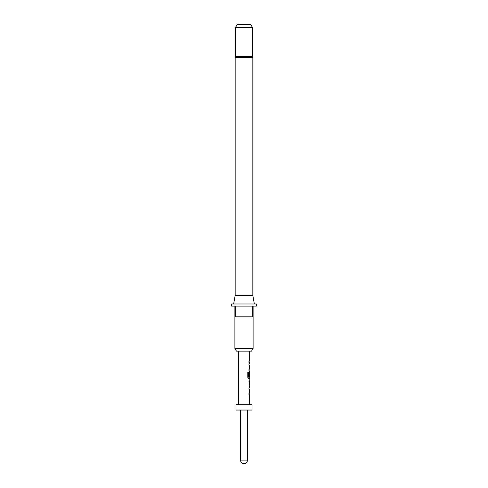 <?xml version="1.0" encoding="UTF-8"?>
<svg xmlns="http://www.w3.org/2000/svg" width="488" height="488" viewBox="0 0 488 488"><rect width="100%" height="100%" fill="white"/><g stroke="black" fill="none" stroke-linecap="round" stroke-linejoin="round"><path stroke-width="0.73" d="M249.356 386.563L249.356 387.966L248.978 387.966L248.978 389.204L249.356 389.204L249.356 393.371L248.978 393.371L248.978 394.603L249.356 394.603L249.356 404.68M248.978 393.371L248.978 394.603M249.246 379.945L249.246 381.159M249.246 385.325L249.246 386.545M249.246 371.899L249.246 372.985M249.246 377.151L249.246 378.523L248.508 378.523L249.356 378.523L248.978 381.079L249.283 386.563M249.307 372.985L248.978 376.584L249.295 376.584L249.356 372.985L249.356 377.151L248.593 377.151L248.551 372.167L247.782 372.167L247.782 377.364L248.508 378.523M249.356 351.122L249.356 361.199L248.978 361.199L248.978 362.438L249.356 362.438L249.356 363.841L248.978 363.841L248.978 365.079L249.356 365.079L249.356 369.239L248.978 369.239L249.356 371.88L248.978 376.584M248.978 369.239L248.978 370.477M248.978 361.199L248.978 362.438M235.161 295.417L252.839 295.417L252.839 57.572A2.141 2.141 0 0 0 252.571 56.535L235.429 56.535A2.141 2.141 0 0 0 235.161 57.572L235.161 295.417L233.654 303.987M252.839 295.417L254.346 303.987M235.429 27.615L237.284 24.4L250.716 24.4L252.571 27.615L235.429 27.615L235.429 56.535M252.571 27.615L252.571 56.535M251.558 351.122L236.442 351.122L234.893 348.444L253.107 348.444L251.558 351.122M234.893 316.84L234.893 306.129L231.678 306.129L231.678 303.987L256.322 303.987L256.322 306.129L253.107 306.129L253.107 316.84L252.296 316.84L252.296 306.129L235.704 306.129L235.704 316.84L234.893 316.84L234.893 348.444M253.107 316.84L253.107 348.444M240.517 410.042L240.517 460.117L247.483 460.117L247.483 410.042M252.034 404.68L235.966 404.68L235.966 410.042L252.034 410.042L252.034 404.68M238.644 351.122L238.644 404.68M248.978 387.966L248.978 389.204M248.978 363.841L248.978 365.079M249.356 381.159L249.307 385.325L249.356 381.159M252.296 316.84L235.704 316.84M248.459 377.065L248.459 372.167L247.782 372.167M249.191 385.245L249.295 381.244M252.839 57.572L235.161 57.572M240.517 460.117A3.483 3.483 0 0 0 244 463.6A3.483 3.483 0 0 0 247.483 460.117"/></g></svg>

